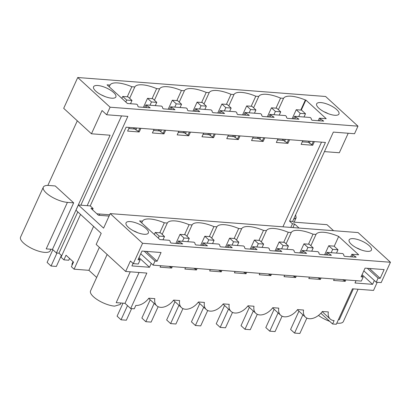 <?xml version="1.0" encoding="UTF-8"?>
<svg xmlns="http://www.w3.org/2000/svg" width="411" height="411" viewBox="0 0 411 411"><rect width="100%" height="100%" fill="white"/><g stroke="black" fill="none" stroke-linecap="round" stroke-linejoin="round"><path stroke-width="0.62" d="M77.736 77.52L110.102 107.204L106.66 114.761L102.051 110.533L91.453 133.786L63.695 108.329L77.736 77.52L325.61 96.487L357.976 126.172L354.534 133.729L333.342 132.106L292.647 221.395L289.575 221.164L325.445 142.453L126.105 127.194L90.235 205.906L93.117 208.547L90.98 208.387L98.47 215.251L109.085 216.063M110.102 107.204L357.976 126.172M78.362 204.997L75.978 210.232L101.204 233.366L96.169 244.411L125.653 271.455L130.426 260.99L133.303 263.631L142.576 243.286L110.21 213.602L103.587 228.136L78.362 204.997L87.158 205.675L127.852 116.38L106.66 114.761M87.158 205.675L90.235 205.906M111.633 98.188A12.253 4.233 -155.5 0 1 98.974 93.549A12.253 4.233 -155.5 0 1 93.569 86.767A12.253 4.233 -155.5 0 1 97.808 85.509A12.253 4.233 -155.5 0 1 110.467 90.143A12.253 4.233 -155.5 0 1 115.871 96.929A12.253 4.233 -155.5 0 1 111.633 98.188M137.706 105.098L136.735 104.204L127.415 103.49L107.066 84.83L110.04 85.056A22.461 7.758 -155.5 0 1 131.849 86.726L134.829 86.952A22.461 7.758 -155.5 0 1 156.637 88.622L159.617 88.853A22.461 7.758 -155.5 0 1 181.426 90.518L184.405 90.749A22.461 7.758 -155.5 0 1 206.214 92.418L209.189 92.645A22.461 7.758 -155.5 0 1 230.997 94.314L233.977 94.54A22.461 7.758 -155.5 0 1 255.786 96.21L258.766 96.436A22.461 7.758 -155.5 0 1 280.574 98.106L283.554 98.337A22.461 7.758 -155.5 0 1 305.363 100.007L305.861 100.043L326.211 118.707L319.368 118.183L323.719 121.127L312.119 120.243L311.348 119.534L311.214 118.373L310.243 117.484L294.579 116.282L298.931 119.231L287.33 118.342L286.559 117.638L286.431 116.477L285.46 115.589L269.791 114.386L274.142 117.335L262.542 116.447L261.771 115.743L261.643 114.582L260.672 113.688L245.007 112.491L249.354 115.44L237.753 114.551L236.988 113.847L236.854 112.686L235.883 111.792L220.219 110.595L224.565 113.539L212.965 112.655L212.199 111.951L212.066 110.785L211.095 109.896L195.43 108.699L199.782 111.643L188.181 110.754L187.411 110.05L187.282 108.889L186.306 108.001L170.642 106.798L174.994 109.747L163.393 108.858L162.622 108.155L162.494 106.994L161.523 106.105L145.854 104.903L150.205 107.852L138.605 106.963L137.834 106.259L137.706 105.098M334.718 115.26A12.253 4.233 -155.5 0 1 322.065 110.621A12.253 4.233 -155.5 0 1 316.655 103.839A12.253 4.233 -155.5 0 1 320.893 102.58A12.253 4.233 -155.5 0 1 333.552 107.214A12.253 4.233 -155.5 0 1 338.957 114.001A12.253 4.233 -155.5 0 1 334.718 115.26M47.851 185.428L77.304 120.808M52.469 249.364L73.661 202.854L55.233 185.957L48.986 185.474A16.337 5.641 24.5 0 0 43.335 187.154A16.337 5.641 24.5 0 0 50.543 196.201A16.337 5.641 24.5 0 0 67.414 202.376L46.222 248.886L52.469 249.364L56.425 252.991L110.097 135.214L91.453 133.786M56.425 252.991L58.973 253.186L77.792 211.896M80.849 205.192L121.538 115.897M289.575 221.164L292.452 223.805L290.803 227.422M282.912 226.815L321.5 142.149M292.647 221.395L293.418 222.099L327.002 224.673L333.568 230.694M299.038 228.048L294.584 223.964L292.452 223.805M324.449 151.618L339.327 152.753L348.22 133.246M58.973 253.186L61.722 255.704M93.117 208.547L92.537 209.816M105.129 96.595L100.87 94.658M302.275 141.841L308.373 142.309L312.725 145.253L301.124 144.364L302.784 140.716M319.368 118.183L318.217 120.706M308.887 141.184L308.373 142.309M128.761 128.561L134.859 129.028L139.211 131.977L127.61 131.088L129.275 127.441M145.854 104.903L144.703 107.43M135.373 127.908L134.859 129.028M153.55 130.457L159.648 130.924L163.999 133.873L152.399 132.984L154.058 129.337M170.642 106.798L169.491 109.326M160.162 129.804L159.648 130.924M178.338 132.357L184.436 132.82L188.788 135.769L177.187 134.88L178.847 131.232M195.43 108.699L194.28 111.222M184.95 131.7L184.436 132.82M203.121 134.253L209.225 134.721L213.571 137.664L201.971 136.781L203.635 133.128M220.219 110.595L219.068 113.123M209.733 133.596L209.225 134.721M227.91 136.149L234.013 136.616L238.359 139.565L226.759 138.677L228.424 135.029M245.007 112.491L243.851 115.018M234.522 135.491L234.013 136.616M252.698 138.045L258.796 138.512L263.148 141.461L251.547 140.572L253.212 136.925M269.791 114.386L268.64 116.914M259.31 137.392L258.796 138.512M277.487 139.94L283.585 140.408L287.936 143.357L276.336 142.468L277.995 138.82M294.579 116.282L293.428 118.81M284.099 139.288L283.585 140.408M109.239 86.824L110.04 85.056M127.266 96.785L131.849 86.726M134.829 86.952L129.65 98.321M152.055 98.681L156.637 88.622M159.617 88.853L154.433 100.217M176.843 100.577L181.426 90.518M184.405 90.749L179.222 102.113M201.631 102.473L206.214 92.418M209.189 92.645L204.01 104.009M226.415 104.373L230.997 94.314M233.977 94.54L228.799 105.91M251.203 106.269L255.786 96.21M258.766 96.436L253.587 107.805M275.992 108.165L280.574 98.106M278.37 109.701L283.554 98.337M300.78 110.061L305.363 100.007M305.861 100.043L301.278 110.102M320.339 119.072L319.547 120.808M310.218 141.286L309.344 143.198M322.948 120.423L322.666 121.05M313.331 141.523L311.954 144.549M314.384 141.605L312.725 145.253M295.55 117.176L294.759 118.913M285.429 139.391L284.556 141.302M298.16 118.527L297.877 119.149M288.548 139.627L287.166 142.653M289.596 139.709L287.936 143.357M270.762 115.28L269.97 117.017M260.641 137.49L259.767 139.401M273.372 116.632L273.089 117.253M263.759 137.731L262.377 140.757M264.812 137.813L263.148 141.461M245.978 113.379L245.187 115.121M235.852 135.594L234.984 137.505M248.588 114.736L248.301 115.357M238.971 135.835L237.594 138.856M240.024 135.913L238.359 139.565M221.19 111.484L220.399 113.22M211.064 133.698L210.196 135.609M223.8 112.835L223.517 113.462M214.182 133.935L212.806 136.961M215.236 134.017L213.571 137.664M196.401 109.588L195.61 111.324M186.281 131.803L185.407 133.714M199.011 110.939L198.729 111.566M189.394 132.039L188.017 135.065M190.447 132.121L188.788 135.769M171.613 107.692L170.822 109.429M161.492 129.907L160.619 131.818M174.223 109.043L173.94 109.665M164.611 130.143L163.229 133.169M165.659 130.225L163.999 133.873M146.825 105.797L146.033 107.533M136.704 128.006L135.83 129.917M149.44 107.148L149.152 107.769M139.822 128.247L138.44 131.273M140.875 128.324L139.211 131.977M328.219 113.672A12.253 4.233 24.5 0 0 323.95 111.725M80.535 214.414L61.034 257.214L63.911 259.855L68.765 260.23L69.572 258.457M109.67 214.778L96.888 213.802M294.584 223.964L292.935 227.586M110.21 213.602L358.084 232.569L390.45 262.254L381.177 282.598L376.219 282.218L378.074 278.149L380.18 278.314L369.448 268.465M322.214 311.682L330.213 319.023A13.614 8.765 -47.5 0 0 334.117 320.616L332.581 323.986L336.301 324.269L352.458 288.81L373.527 290.423L377.231 282.295M96.672 277.446L88.904 270.32L74.088 269.19L71.396 266.724L73.518 262.069L66.032 255.205L63.911 259.855M73.661 202.854L67.414 202.376M295.653 214.804L296.151 217.773L293.582 219.346M74.088 269.19L93.59 226.384M50.943 249.246L50.281 250.695A16.337 5.641 -155.5 0 1 44.629 252.375A16.337 5.641 -155.5 0 1 27.758 246.194A16.337 5.641 -155.5 0 1 20.55 237.147L43.335 187.154M99.842 214.028L99.262 215.313M125.653 271.455L146.85 273.074L130.688 308.538L134.284 308.81L135.82 305.44A13.614 8.765 -47.5 0 0 148.859 298.196L154.824 298.653A13.614 8.765 -47.5 0 0 156.704 305.743A13.614 8.765 -47.5 0 0 160.609 307.336A13.614 8.765 -47.5 0 0 173.648 300.092L179.612 300.549A13.614 8.765 -47.5 0 0 181.492 307.639A13.614 8.765 -47.5 0 0 185.392 309.231A13.614 8.765 -47.5 0 0 198.436 301.987L204.401 302.445A13.614 8.765 -47.5 0 0 206.276 309.54A13.614 8.765 -47.5 0 0 210.18 311.132A13.614 8.765 -47.5 0 0 223.219 303.888L229.189 304.346A13.614 8.765 -47.5 0 0 231.064 311.435A13.614 8.765 -47.5 0 0 234.969 313.028A13.614 8.765 -47.5 0 0 248.008 305.784L253.977 306.241A13.614 8.765 -47.5 0 0 255.853 313.331A13.614 8.765 -47.5 0 0 259.757 314.924A13.614 8.765 -47.5 0 0 272.796 307.68L278.761 308.137A13.614 8.765 -47.5 0 0 280.641 315.227A13.614 8.765 -47.5 0 0 284.546 316.819A13.614 8.765 -47.5 0 0 297.585 309.575L303.549 310.033A13.614 8.765 -47.5 0 0 305.43 317.122A13.614 8.765 -47.5 0 0 309.329 318.72A13.614 8.765 -47.5 0 0 322.373 311.476L328.338 311.928A13.614 8.765 -47.5 0 0 330.213 319.023M321.063 278L320.405 279.439L308.805 278.55L309.462 277.112M296.274 276.105L295.622 277.543L284.022 276.654L284.674 275.216M271.491 274.204L270.834 275.647L259.233 274.759L259.891 273.32M246.703 272.308L246.045 273.747L234.445 272.863L235.102 271.419M221.914 270.412L221.257 271.851L209.656 270.962L210.314 269.524M197.126 268.517L196.468 269.955L184.868 269.066L185.525 267.628M172.337 266.621L171.685 268.059L160.085 267.171L160.737 265.732M151.248 263.42L149.496 267.263L131.9 265.917L133.046 263.394M374.334 280.492L372.587 284.335L354.986 282.989L356.039 280.677M345.851 279.896L345.194 281.335L333.593 280.446L334.251 279.007M133.303 263.631L138.26 264.011L140.115 259.942L138.009 259.778L141.985 251.059L161.071 252.518L157.094 261.242L154.988 261.077L144.251 251.234M380.18 278.314L384.157 269.59L365.071 268.131L361.094 276.85L363.201 277.014L361.346 281.083L153.133 265.146L154.988 261.077M142.576 243.286L390.45 262.254M144.102 234.27A12.253 4.233 -155.5 0 1 131.448 229.636A12.253 4.233 -155.5 0 1 126.043 222.849A12.253 4.233 -155.5 0 1 130.282 221.591A12.253 4.233 -155.5 0 1 142.936 226.225A12.253 4.233 -155.5 0 1 148.34 233.011A12.253 4.233 -155.5 0 1 144.102 234.27M170.18 241.18L169.209 240.286L159.884 239.577L139.54 220.913L142.514 221.139A22.461 7.758 -155.5 0 1 164.323 222.808L167.303 223.034A22.461 7.758 -155.5 0 1 189.111 224.704L192.086 224.935A22.461 7.758 -155.5 0 1 213.9 226.605L216.874 226.831A22.461 7.758 -155.5 0 1 238.688 228.501L241.663 228.727A22.461 7.758 -155.5 0 1 263.477 230.396L266.451 230.622A22.461 7.758 -155.5 0 1 288.26 232.292L291.24 232.523A22.461 7.758 -155.5 0 1 313.048 234.193L316.023 234.419A22.461 7.758 -155.5 0 1 338.69 236.453L358.68 254.789L351.842 254.265L356.188 257.209L344.588 256.325L343.822 255.621L343.688 254.455L342.717 253.566L327.053 252.369L331.4 255.313L319.799 254.424L319.034 253.721L318.9 252.56L317.929 251.671L302.265 250.469L306.616 253.417L295.016 252.529L294.245 251.825L294.117 250.664L293.146 249.77L277.476 248.573L281.828 251.522L270.227 250.633L269.457 249.929L269.328 248.768L268.357 247.874L252.693 246.677L257.039 249.626L245.439 248.737L244.673 248.033L244.54 246.867L243.569 245.978L227.905 244.781L232.251 247.725L220.65 246.841L219.885 246.132L219.751 244.971L218.78 244.083L203.116 242.88L207.468 245.829L195.867 244.941L195.097 244.237L194.963 243.076L193.992 242.187L178.328 240.985L182.679 243.934L171.079 243.045L170.308 242.341L170.18 241.18M353.368 238.663A12.253 4.233 -155.5 0 1 366.021 243.297A12.253 4.233 -155.5 0 1 371.431 250.083A12.253 4.233 -155.5 0 1 367.193 251.342A12.253 4.233 -155.5 0 1 354.534 246.708A12.253 4.233 -155.5 0 1 349.129 239.921A12.253 4.233 -155.5 0 1 353.368 238.663M376.219 282.218L363.827 270.854M130.688 308.538L125.006 303.323L139.062 272.478M130.261 271.805L116.205 302.65L125.006 303.323M338.402 319.655L339.291 319.722L353.352 288.876M320.873 313.249L332.581 323.986M88.904 270.32L99.375 247.35M120.932 303.015L120.269 304.464L114.618 306.138A16.337 5.641 -155.5 0 1 97.741 299.958A16.337 5.641 -155.5 0 1 90.538 290.916L107.143 254.476M153.133 265.146L140.742 253.782M320.01 277.918L319.64 278.735L320.405 279.439M330.634 254.609L330.352 255.236M317.729 277.744L319.64 278.735M295.226 276.022L294.851 276.839L295.622 277.543M305.846 252.714L305.563 253.335M292.94 275.848L294.851 276.839M270.438 274.127L270.063 274.944L270.834 275.647M281.057 250.818L280.775 251.44M268.152 273.952L270.063 274.944M245.65 272.226L245.28 273.043L246.045 273.747M256.274 248.917L255.986 249.544M243.363 272.051L245.28 273.043M220.861 270.33L220.491 271.147L221.257 271.851M231.485 247.021L231.203 247.648M218.58 270.155L220.491 271.147M196.073 268.434L195.703 269.251L196.468 269.955M206.697 245.126L206.414 245.747M193.792 268.26L195.703 269.251M171.289 266.539L170.914 267.356L171.685 268.059M181.909 243.23L181.626 243.851M169.003 266.364L170.914 267.356M149.496 267.263L138.99 257.625M372.587 284.335L362.076 274.697M344.798 279.814L344.428 280.631L345.194 281.335M355.423 256.505L355.135 257.132M342.517 279.639L344.428 280.631M140.115 259.942L138.579 258.529M133.334 230.735A12.253 4.233 -155.5 0 1 137.608 232.683M157.094 261.242L146.362 251.393M363.201 277.014L361.665 275.601M356.419 247.807A12.253 4.233 -155.5 0 1 360.694 249.754M378.074 278.149L367.342 268.306M351.842 254.265L350.691 256.793M178.328 240.985L177.177 243.512M203.116 242.88L201.965 245.408M227.905 244.781L226.754 247.304M252.693 246.677L251.537 249.205M277.476 248.573L276.326 251.1M302.265 250.469L301.114 252.996M327.053 252.369L325.902 254.892M141.708 222.906L142.514 221.139M159.766 232.806L164.323 222.808M167.303 223.034L162.15 234.347M184.554 234.707L189.111 224.704M192.086 224.935L186.933 236.243M209.343 236.602L213.9 226.605M216.874 226.831L211.722 238.139M234.131 238.498L238.688 228.501M241.663 228.727L236.51 240.034M258.92 240.394L263.477 230.396M266.451 230.622L261.298 241.93M283.703 242.295L288.26 232.292M291.24 232.523L286.087 243.831M308.491 244.191L313.048 234.193M310.87 245.727L316.023 234.419M334.21 246.292L338.69 236.453M352.813 255.154L352.022 256.89M328.024 253.258L327.233 254.995M303.236 251.362L302.445 253.099M278.447 249.467L277.656 251.203M253.664 247.566L252.868 249.302M228.876 245.67L228.084 247.407M204.087 243.774L203.296 245.511M179.299 241.879L178.508 243.615M358.073 289.241L343.355 321.536A16.337 5.641 -155.5 0 1 337.703 323.21A16.337 5.641 -155.5 0 1 336.825 323.123M329.694 321.335A16.337 5.641 -155.5 0 1 318.479 315.412M160.537 232.867L164.492 236.495L159.185 236.089L155.23 232.462L160.537 232.867M164.492 236.495L162.977 239.813M131.628 308.61L126.341 320.205L121.034 319.799L117.084 316.172L123.007 303.174M155.23 232.462L154.315 234.465M159.185 236.089L158.271 238.092M127.502 305.614L121.034 319.799M185.325 234.763L189.276 238.39L183.974 237.984L180.018 234.357L185.325 234.763M189.276 238.39L187.765 241.709M158.143 306.709L151.13 322.101L145.823 321.695L141.872 318.068L150.205 299.783M180.018 234.357L175.893 243.415M183.974 237.984L182.463 241.303M154.156 303.41L145.823 321.695M210.108 236.659L214.064 240.286L208.762 239.88L204.806 236.253L210.108 236.659M214.064 240.286L212.554 243.605M182.931 308.604L175.918 323.996L170.611 323.591L166.655 319.964L174.988 301.679M204.806 236.253L200.681 245.31M208.762 239.88L207.247 243.199M178.944 305.306L170.611 323.591M234.897 238.555L238.853 242.182L233.546 241.776L229.595 238.149L234.897 238.555M238.853 242.182L237.342 245.501M207.719 310.5L200.702 325.892L195.4 325.486L191.444 321.859L199.777 303.575M229.595 238.149L225.464 247.206M233.546 241.776L232.035 245.095M203.733 307.202L195.4 325.486M259.685 240.456L263.641 244.083L258.334 243.677L254.383 240.05L259.685 240.456M263.641 244.083L262.126 247.396M232.508 312.401L225.49 327.793L220.188 327.387L216.232 323.76L224.565 305.471M254.383 240.05L250.253 249.102M258.334 243.677L256.824 246.99M228.521 309.098L220.188 327.387M284.474 242.351L288.43 245.978L283.122 245.573L279.167 241.945L284.474 242.351M288.43 245.978L286.914 249.297M257.291 314.297L250.278 329.689L244.971 329.283L241.021 325.656L249.354 307.371M279.167 241.945L275.041 251.003M283.122 245.573L281.612 248.891M253.31 310.999L244.971 329.283M309.262 244.247L313.213 247.874L307.911 247.468L303.955 243.841L309.262 244.247M313.213 247.874L311.702 251.193M282.08 316.193L275.067 331.585L269.76 331.179L265.809 327.552L274.142 309.267M303.955 243.841L299.83 252.899M307.911 247.468L306.401 250.787M278.093 312.894L269.76 331.179M334.045 246.143L338.001 249.77L332.699 249.364L328.743 245.737L334.045 246.143M338.001 249.77L336.491 253.089M306.868 318.088L299.855 333.48L294.548 333.074L290.592 329.447L298.925 311.163M328.743 245.737L324.618 254.794M332.699 249.364L331.184 252.683M302.881 314.79L294.548 333.074M126.686 100.063L122.73 96.436L128.037 96.842L131.993 100.469L126.686 100.063L125.797 102.01M56.975 253.032L51.051 266.03L47.095 262.403L52.87 249.729M122.73 96.436L121.846 98.383M131.993 100.469L130.508 103.731M61.388 255.395L56.353 266.436L51.051 266.03M151.474 101.959L147.518 98.332L152.825 98.738L156.781 102.365L151.474 101.959L149.989 105.221M147.518 98.332L143.418 107.333M134.089 127.806L133.575 128.931M73.081 261.673L71.884 264.299L72.321 264.699M156.781 102.365L155.291 105.627M176.262 103.855L172.307 100.233L177.614 100.638L181.564 104.266L176.262 103.855L174.778 107.117M172.307 100.233L168.207 109.228M158.877 129.706L158.363 130.826M181.564 104.266L180.08 107.523M201.051 105.755L197.095 102.128L202.397 102.534L206.353 106.161L201.051 105.755L199.561 109.013M197.095 102.128L192.995 111.124M183.66 131.602L183.152 132.722M206.353 106.161L204.868 109.418M225.834 107.651L221.883 104.024L227.185 104.43L231.141 108.057L225.834 107.651L224.349 110.908M221.883 104.024L217.779 113.02M208.449 133.498L207.94 134.623M231.141 108.057L229.657 111.314M250.623 109.547L246.667 105.92L251.974 106.326L255.93 109.953L250.623 109.547L249.138 112.809M246.667 105.92L242.567 114.921M233.237 135.394L232.724 136.519M255.93 109.953L254.445 113.215M275.411 111.443L271.455 107.816L276.762 108.221L280.718 111.849L275.411 111.443L273.926 114.705M271.455 107.816L267.356 116.816M258.026 137.289L257.512 138.415M280.718 111.849L279.228 115.111M300.2 113.344L296.244 109.716L301.551 110.122L305.501 113.749L300.2 113.344L298.715 116.601M296.244 109.716L292.144 118.712M282.814 139.19L282.3 140.31M305.501 113.749L304.017 117.007M296.151 217.773L294.153 222.156M148.7 298.401L156.704 305.743M173.488 300.302L181.492 307.639M198.277 302.198L206.276 309.54M223.06 304.094L231.064 311.435M247.848 305.99L255.853 313.331M272.637 307.89L280.641 315.227M297.425 309.786L305.43 317.122"/></g></svg>

